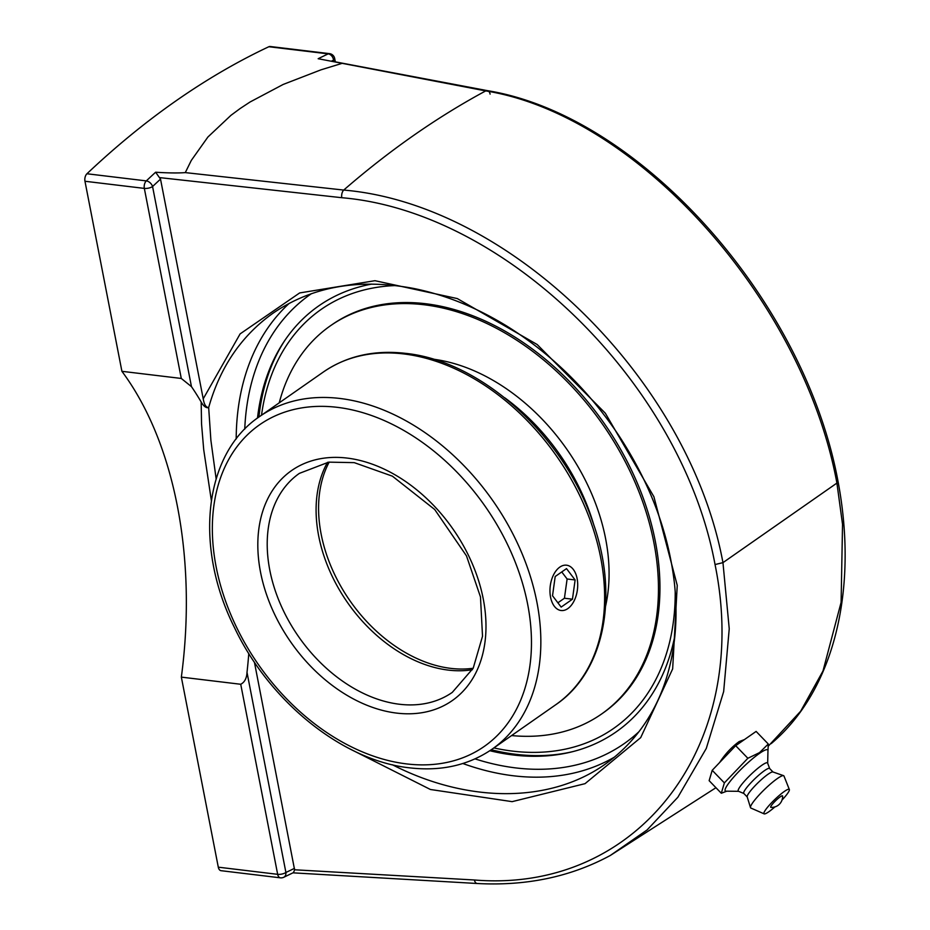 <?xml version="1.0" encoding="UTF-8"?>
<svg xmlns="http://www.w3.org/2000/svg" width="930" height="930" viewBox="0 0 930 930"><rect width="100%" height="100%" fill="white"/><g stroke="black" fill="none" stroke-linecap="round" stroke-linejoin="round"><path stroke-width="1.4" d="M490.087 94.128A5.987 3.801 100.7 0 0 487.425 90.64A5.987 3.801 100.7 0 0 485.716 90.908A1322.111 793.836 96.9 0 0 343.716 190.069A5.987 3.255 96.3 0 0 341.775 197.706C506.362 211.621 681.981 384.962 715.042 564.545L722.959 562.65C689.235 380.382 510.849 204.263 343.716 190.069L185.291 172.608C177.909 173.166 168.016 173.038 155.624 172.224A1180.775 708.974 96.9 0 0 146.312 180.897L86.943 173.759A1180.775 708.974 -83.1 0 1 268.84 46.733L328.209 53.87A1180.775 708.974 96.9 0 0 318.165 58.718L485.716 90.908C638.073 115.436 803.357 300.669 836.907 483.077L842.534 524.311L841.104 602.349L822.992 670.983L800.66 711.217L768.506 745.918M477.357 883.5A5.987 3.371 -86.8 0 1 477.23 883.5A5.987 3.371 -86.8 0 1 474.393 879.989L294.589 869.783L293.508 872.573L283.697 877.304A5.987 4.476 64.8 0 0 285.905 872.468L247.008 672.367C246.706 678.307 244.613 682.271 240.731 684.271L181.35 677.121A341.903 205.286 96.9 0 0 177.386 506.234A341.903 205.286 96.9 0 0 121.911 371.314L84.967 181.257L144.336 188.395L181.28 378.452L191.464 386.636A341.903 205.286 -83.1 0 1 201.171 401.993L201.554 424.045L203.717 449.725L211.343 500.398M292.973 872.84L477.23 883.5C526.496 886.139 570.846 876.804 610.278 855.484M715.949 787.71L610.336 855.449L647.071 829.967L677.854 797.254L706.277 748.452L723.656 691.595L729.236 628.773L722.959 562.65L836.907 483.077L838.023 481.356C804.345 299.6 639.921 115.39 487.425 90.652L332.615 61.345M216.132 478.787L210.889 440.297L208.669 407.549C206.007 407.526 204.193 404.608 203.217 398.831L160.518 179.118L155.624 172.224M185.291 172.608L191.313 160.402L207.902 137.024L230.966 115.32L240.173 108.508L250.077 101.986L283.208 84.432L321.013 69.82L341.438 63.566M719.669 762.484C725.098 754.067 731.585 747.104 739.129 741.594L744.395 739.606M392.437 764.774C467.988 803.45 549.979 803.264 605.023 764.297L605.081 764.251C637.62 741.198 657.208 709.02 666.856 676.656C675.447 648.233 677.993 617.334 674.506 583.97C668.658 532.483 649.965 482.798 618.415 434.915C587.958 389.635 550.606 353.261 506.362 325.802C476.032 307.272 445.203 294.833 413.85 288.486C359.271 278.151 312.341 286.382 273.06 313.178C241.544 335.591 220.085 367.048 208.669 407.549L208.518 407.677C205.983 408.072 203.542 406.178 201.171 401.993M294.589 869.783L254.413 662.16M240.731 684.271L277.663 874.328L218.294 867.179A5.987 3.592 96.9 0 0 221.061 870.689L280.43 877.827A5.987 5.987 0 0 0 283.697 877.304M218.294 867.179L181.35 677.121M121.911 371.314L181.28 378.452M86.943 173.759A5.987 3.592 96.9 0 0 84.967 181.257M331.487 61.124A1174.788 705.382 -83.1 0 1 333.545 60.148A5.987 2.267 169 0 0 334.672 58.439A5.987 5.987 0 0 0 329.511 53.638L270.142 46.5A5.987 3.592 96.9 0 0 268.84 46.733M248.787 653.499A341.903 205.286 -83.1 0 1 247.008 672.367M257.505 418.035A259.772 183.047 55.1 0 1 283.569 342.31A259.772 183.047 55.1 0 1 371.733 284.092M674.936 635.295A259.772 183.047 55.1 0 1 570.009 752.312A259.772 183.047 55.1 0 1 489.831 750.719M767.948 751.37L768.285 744.012L759.508 752.626L747.86 758.276L724.365 782.897L721.308 793.255L726.76 791.186M721.308 793.255L709.137 780.665L712.206 770.307L735.688 745.686L756.125 731.422L768.285 744.012M735.688 745.686L747.86 758.276M712.206 770.307L724.365 782.897M738.618 791.314L726.074 791.174A29.493 4.638 -44 0 1 734.084 776.655A29.493 4.638 -44 0 1 759.392 753.451A29.493 4.638 -44 0 1 767.959 750.684L767.68 763.239M771.842 804.903A8.219 1.29 -44 0 1 778.48 798.161A8.219 1.29 -44 0 1 782.607 796.034A10.893 10.893 0 0 1 770.9 807.356A8.219 1.29 -44 0 1 771.842 804.903M743.837 793.476L738.478 791.256A20.309 3.197 -44 0 1 744.884 780.7A20.309 3.197 -44 0 1 761.763 765.332A20.309 3.197 -44 0 1 767.622 763.088L769.656 768.529M743.942 793.511A17.949 2.825 -44 0 1 743.779 793.406A17.949 2.825 -44 0 1 749.987 783.769A17.949 2.825 -44 0 1 764.518 770.61A17.949 2.825 -44 0 1 769.587 768.459L773.028 772.016M774.899 806.915A17.554 2.755 -44 0 1 768.971 811.658A17.554 2.755 -44 0 1 764.158 813.866L750.847 808.031A23.076 3.627 -44 0 1 750.498 807.635L747.185 796.847A17.949 2.825 -44 0 1 753.951 786.919A17.949 2.825 -44 0 1 768.04 774.248A17.949 2.825 -44 0 1 772.911 771.97L783.583 775.655A23.076 3.627 -44 0 1 783.967 776.015L789.349 789.524A17.554 2.755 -44 0 1 782.037 800.021M750.498 807.635A23.076 3.627 -44 0 1 759.206 794.883A23.076 3.627 -44 0 1 777.317 778.584A23.076 3.627 -44 0 1 783.583 775.655M764.158 813.866A17.554 2.755 -44 0 1 769.726 804.729A17.554 2.755 -44 0 1 784.292 791.477A17.554 2.755 -44 0 1 789.349 789.524M472.382 669.728A133.56 94.104 55.1 0 1 448.307 670.1A133.56 94.104 55.1 0 1 339.113 589.388A133.56 94.104 55.1 0 1 327.534 462.315M593.968 525.508A178.862 126.027 -124.9 0 0 583.226 496.12A178.862 126.027 -124.9 0 0 504.816 397.831M511.605 735.56A236.766 166.83 -124.9 0 0 601.466 714.089L602.954 713.043A236.766 166.83 -124.9 0 0 635.33 478.531A236.766 166.83 -124.9 0 0 331.836 324.814L330.336 325.849A236.766 166.83 -124.9 0 0 279.244 402.818M601.466 714.089A236.766 166.83 -124.9 0 0 633.842 479.578A236.766 166.83 -124.9 0 0 330.336 325.849M605.593 606.058A178.862 126.027 -124.9 0 0 590.469 491.063A178.862 126.027 -124.9 0 0 433.182 359.178M560.674 610.452A22.82 13.706 -83.1 0 1 550.269 585.865A22.82 13.706 -83.1 0 1 566.556 565.196A22.82 13.706 -83.1 0 1 566.975 565.254A22.82 13.706 -83.1 0 1 577.391 589.841A22.82 13.706 -83.1 0 1 561.104 610.51A22.82 13.706 -83.1 0 1 560.674 610.452M557.884 602.803L564.429 598.234L567.114 578.995L561.743 571.938M572.45 599.199L561.15 607.092L552.525 595.746L555.198 576.507L566.51 568.614L575.124 579.96L572.45 599.199L564.429 598.234M575.124 579.96L567.114 578.995M675.203 591.422A255.494 180.036 55.1 0 1 493.888 747.929M261.516 415.199A255.494 180.036 55.1 0 1 395.483 285.568M285.394 339.59A260.865 183.815 -124.9 0 0 258.912 417.024M491.273 749.754A260.865 183.815 -124.9 0 0 573.089 751.556M715.042 564.545C751.812 744.616 638.887 893.509 474.393 879.989M160.053 177.653L341.775 197.706M191.464 386.636L152.567 186.535A1174.788 705.382 -83.1 0 1 160.518 179.118M349.32 748.615L430.404 789.489L512.128 801.648L585.04 783.665L640.689 737.641L672.657 668.891L677.238 585.365L653.895 496.725L605.337 413.222L537.18 344.53L457.304 298.577L374.964 280.697L299.658 292.938L240.114 333.893L203.217 398.831M289.346 303.25A279.965 197.276 -124.9 0 0 236.197 438.983M462.838 763.507A279.965 197.276 -124.9 0 0 614.521 757.078M294.485 868.341A1174.788 705.382 -83.1 0 1 285.905 872.468A5.987 2.267 -11 0 1 277.663 874.328A5.987 3.592 96.9 0 0 280.43 877.827M152.567 186.535A5.987 2.267 169 0 1 144.336 188.395A5.987 3.592 96.9 0 1 146.312 180.897A5.987 3.883 46.6 0 1 152.567 186.535M333.824 61.578L333.545 60.148A5.987 4.476 -115.2 0 0 328.209 53.87A5.987 3.592 96.9 0 1 329.511 53.638M244.753 429.125A273.978 193.056 55.1 0 1 311.434 293.671M639.038 731.631A273.978 193.056 55.1 0 1 475.032 758.88M399.412 704.242A133.56 94.104 55.1 0 1 280.488 604.279A133.56 94.104 55.1 0 1 299.355 473.382L328.709 462.14L354.249 462.64L392.402 476.172L434.682 509.489L466.488 555.896L480.473 596.932L482.519 636.236L473.207 668.193L452.294 692.373A133.56 94.104 55.1 0 1 399.412 704.242M396.692 713.101A140.291 98.847 -124.9 0 0 455.979 533.471A140.291 98.847 -124.9 0 0 263.062 510.268A140.291 98.847 -124.9 0 0 396.692 713.101M406.561 763.902A196.184 138.245 55.1 0 1 216.144 566.882A196.184 138.245 55.1 0 1 337.253 407.328A196.184 138.245 55.1 0 1 527.67 604.349A196.184 138.245 55.1 0 1 406.561 763.902M403.748 353.935A202.914 142.988 55.1 0 1 584.447 505.827A202.914 142.988 55.1 0 1 555.78 704.708C605.302 671.286 619.601 593.979 591.945 519.672C562.476 434.508 480.659 360.968 405.747 353.377C374.302 349.75 346.855 355.946 323.419 371.977A202.914 142.988 55.1 0 1 403.748 353.935M555.78 704.708L492.005 749.243A202.914 142.988 -124.9 0 0 520.672 550.362A202.914 142.988 -124.9 0 0 339.973 398.47A202.914 142.988 -124.9 0 0 259.644 416.512L323.419 371.977M473.172 668.252A133.56 94.104 55.1 0 1 321.164 534.239A133.56 94.104 55.1 0 1 329.197 462.082M838.023 481.38C858.669 590.376 833.733 690.967 771.156 743.651M334.672 58.439L335.335 61.857M743.779 793.406L747.22 796.963M492.005 749.243C468.557 765.274 441.122 771.47 409.677 767.843C342.775 760.752 269.607 701.801 234.453 627.552C193.777 546.41 203.821 453.747 259.644 416.512"/></g></svg>
